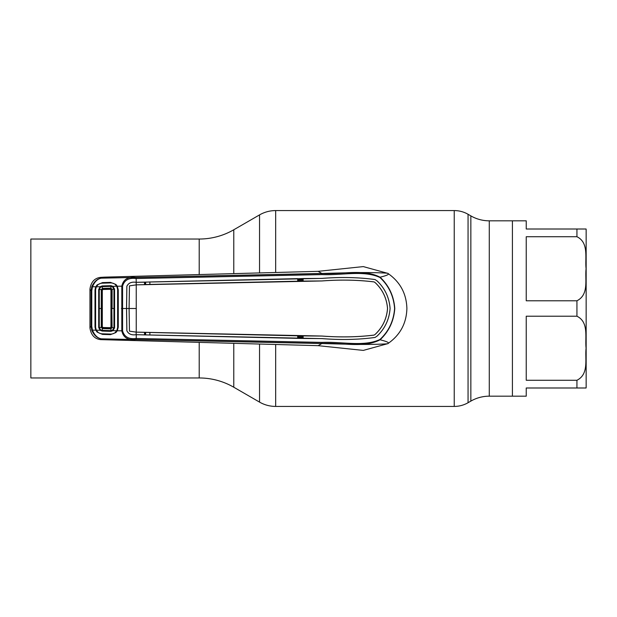 <?xml version="1.0" encoding="UTF-8"?>
<svg xmlns="http://www.w3.org/2000/svg" width="617" height="617" viewBox="0 0 617 617"><rect width="100%" height="100%" fill="white"/><g stroke="black" fill="none" stroke-linecap="round" stroke-linejoin="round"><path stroke-width="0.93" d="M259.541 402.107A32.261 32.261 0 0 0 275.668 406.426L454.235 406.426A27.649 27.649 0 0 0 468.056 402.724L470.848 401.112L470.848 215.888L468.056 214.276A27.649 27.649 0 0 0 454.235 210.574L275.668 210.574A32.261 32.261 0 0 0 259.541 214.893L233.781 229.771A69.127 69.127 0 0 1 199.214 239.034L30.85 239.034L30.85 377.966L199.214 377.966A69.127 69.127 0 0 1 233.781 387.229L259.541 402.107L259.541 344.487M470.848 401.112A36.866 36.866 0 0 1 489.281 396.176L489.281 220.824A36.866 36.866 0 0 1 470.848 215.888M576.934 236.727L526.239 236.727L526.239 300.78L576.934 300.78C589.281 294.618 584.816 279.139 586.088 268.703C584.854 258.284 589.181 242.682 576.934 236.727L576.934 229.007L526.239 229.007L526.239 220.824L512.418 220.824L512.418 396.176L489.281 396.176M586.15 386.959L586.15 230.041L586.15 386.959A9.216 9.216 0 0 1 586.088 387.993L526.239 387.993L526.239 396.176L512.418 396.176L512.418 220.824L489.281 220.824M526.239 380.273L576.934 380.273C589.281 374.11 584.816 358.631 586.088 348.196C584.854 337.777 589.181 322.174 576.934 316.22L526.239 316.22L526.239 380.273M586.15 230.041A9.216 9.216 0 0 0 586.088 229.007L581.16 229.007M576.934 229.007L586.088 229.007M580.504 229.007L578.114 229.007M579.741 387.993L586.088 387.993M321.989 280.936L321.989 280.959C340.345 279.578 357.713 279.902 374.11 281.923L374.118 281.907C357.752 279.879 340.376 279.555 321.989 280.936L303.14 281.09L303.132 278.552L322.012 278.406C340.908 276.933 358.593 277.318 375.067 279.555L377.064 280.912C384.877 288.27 389.219 297.471 390.091 308.5C389.265 319.483 384.915 328.684 377.08 336.111L375.067 337.445C358.523 339.697 340.839 340.083 322.012 338.617L136.311 334.699L136.203 338.471L322.043 342.396C342.273 341.533 363.614 347.032 379.91 339.52L380.072 339.797C387.152 341.525 389.743 342.805 387.838 343.638C400.117 335.131 406.464 323.416 406.888 308.5C406.464 293.584 400.117 281.869 387.838 273.362L363.32 266.598L318.125 271.333L321.835 273.462L101.381 278.167C97.579 278.776 94.602 281.684 92.442 286.882L91.779 290.738L91.069 290.777L91.771 286.689C94.108 281.576 97.309 278.737 101.381 278.167L100.563 277.372L104.481 277.141L318.125 271.333M387.838 273.362C389.45 273.161 369.915 272.004 343.499 272.899L321.835 273.462A9.216 1.542 -89.7 0 1 321.912 273.562C342.134 274.511 363.644 268.65 380.072 277.203C387.152 275.475 389.743 274.195 387.838 273.362M303.14 279.655L298.026 279.771M298.026 280.758L303.14 280.642M303.14 281.02L297.81 281.136M298.026 337.229L303.14 337.345M100.563 277.372C94.501 278.144 90.969 282.054 89.951 289.103L89.951 327.897C90.969 334.946 94.501 338.856 100.563 339.628L318.125 345.667L363.32 350.402L387.838 343.638C389.45 343.839 369.915 344.996 343.499 344.101L321.835 343.538L318.125 345.667M145.635 334.823L145.658 332.486M145.034 332.463L145.01 334.807L145.003 332.463M303.14 336.358L298.026 336.242M297.81 335.864L303.14 335.98M145.658 284.514L145.635 282.177M145.003 284.537L144.987 282.193L145.034 284.537M95.658 288.98L95.08 288.995M94.995 308.5L95.573 308.5L95.566 326.917L94.995 326.956L94.995 290.059L95.566 290.083L95.612 308.5L95.604 289.682L96.267 286.828L100.17 286.72L102.175 285.933L110.998 285.663L112.957 286.342L114.577 289.134L114.592 308.5L114.577 327.866L112.957 330.658L116.79 330.758C115.379 332.979 113.32 334.082 110.628 334.075L102.306 333.812C99.607 333.697 97.594 332.486 96.267 330.172L100.17 330.28L98.697 327.596L98.697 289.404L100.17 286.72L100.517 287.229L99.268 289.466L98.697 289.404M95.658 328.02L95.08 328.005M117.623 308.724L117.623 308.276M379.91 339.52C388.756 331.306 393.654 320.963 394.595 308.5C393.654 296.037 388.756 285.694 379.91 277.48L380.072 277.203C388.949 285.524 393.854 295.959 394.78 308.5C393.854 321.041 388.949 331.476 380.072 339.797C363.66 348.35 342.142 342.489 321.912 343.438A9.216 1.542 89.7 0 1 321.835 343.538L101.381 338.833L100.563 339.628M91.779 290.738L91.779 326.262L92.442 330.118L95.758 330.164L94.995 326.956M91.771 330.311L92.442 330.118C94.602 335.316 97.579 338.224 101.381 338.833C97.309 338.263 94.108 335.424 91.771 330.311L91.069 326.223L91.069 290.777L89.951 289.327M322.043 342.396L321.912 343.438L136.118 339.52C128.089 340.522 123.315 337.646 121.804 330.882L121.804 286.118C123.315 279.354 128.089 276.478 136.118 277.48L321.912 273.562L322.043 274.604L136.203 278.529C128.814 277.573 124.272 280.118 122.575 286.165L122.575 330.835C124.272 336.882 128.814 339.427 136.203 338.471L136.118 339.52M116.906 286.458L117.299 286.226L118.271 289.797L118.271 327.203L117.299 330.774L122.575 330.835M116.906 330.542L117.299 330.774L115.919 332.548L110.482 334.622L102.507 334.406L97.108 332.085L95.758 330.164M97.108 332.085L97.54 331.506M115.919 332.548L115.472 331.938M94.995 290.059L95.758 286.836L97.108 284.915L102.507 282.594L110.482 282.378L115.919 284.452L117.299 286.226L122.575 286.165M118.271 327.203L117.646 327.164L117.639 289.836L118.271 289.797M91.779 326.262L91.069 326.223L89.951 327.673M91.771 286.689L95.758 286.836M115.472 285.062L115.919 284.452M97.54 285.494L97.108 284.915M379.91 277.48C363.598 269.968 342.25 275.467 322.043 274.604M377.064 280.912L375.067 279.555C358.523 277.303 340.839 276.917 322.012 278.383L136.226 282.301L136.118 277.48M377.064 336.088C384.877 328.73 389.219 319.529 390.091 308.5C389.265 297.517 384.915 288.316 377.08 280.889M321.989 336.064L321.989 336.041C340.345 337.422 357.713 337.098 374.11 335.077L374.118 335.093C357.752 337.121 340.376 337.445 321.989 336.064L303.14 335.91L303.132 338.448L322.012 338.594C340.908 340.067 358.593 339.682 375.067 337.445L377.08 336.111M374.118 335.093L375.236 334.337L374.11 335.077M374.118 281.907L375.236 282.663C382.594 289.581 386.697 298.196 387.553 308.5C386.697 318.804 382.594 327.419 375.236 334.337M303.132 338.448L297.695 338.363L297.687 335.825L144.509 332.355L144.517 334.892L297.695 338.363M144.509 332.355L136.172 332.139L136.156 334.676L144.517 334.892M144.81 332.463L144.81 334.8M149.877 335.031L149.885 332.494M298.026 338.255L297.687 335.825L303.14 335.91M126.554 308.5L126.871 286.234C128.513 282.972 131.606 281.668 136.156 282.324L144.81 282.2L144.509 284.645L136.241 284.877L136.241 332.123L129.47 331.167L129.084 308.5L126.554 308.5L126.871 330.766C128.513 334.028 131.606 335.332 136.156 334.676L136.156 334.699C131.575 335.347 128.475 334.044 126.847 330.766L126.531 308.5L121.464 308.5M136.172 332.123L129.47 331.167L129.107 308.5L129.462 285.864L136.172 284.877L129.462 285.864M136.241 284.877L136.156 282.301C131.575 281.653 128.475 282.956 126.847 286.234L126.531 308.5M129.084 308.5L129.439 285.987M321.989 280.959L136.172 284.861M144.509 284.645L144.517 282.108M303.14 281.09L144.81 284.537M321.989 336.041L136.241 332.123M374.11 281.923L375.221 282.679C382.586 289.628 386.689 298.235 387.53 308.5C386.689 318.765 382.586 327.372 375.221 334.321M144.81 282.2L149.877 281.969L149.885 284.506M149.877 281.969L297.695 278.637L297.687 281.175L297.695 278.637M298.026 278.745L303.132 278.552M110.852 288.71L102.476 288.98L102.545 288.424L110.883 288.154L110.25 289.319L102.993 289.481L102.476 288.98M110.998 285.663L110.967 286.365L102.206 286.635L102.399 288.424L101.25 289.612L99.268 289.466L99.268 327.534L100.517 329.771L100.17 330.28L102.175 331.067L110.998 331.337L112.957 330.658L112.587 330.11L113.944 327.804L113.944 289.196L112.587 286.89L110.967 286.365L110.883 288.154L112.109 289.342L110.952 290.021L110.952 326.979L112.109 327.658L110.883 328.846L102.399 328.576L101.25 327.388L101.257 289.612L101.805 289.658L101.805 327.342L98.697 327.596M102.993 289.481L102.314 290.16L102.314 326.84L102.993 327.519L110.25 327.681L110.952 326.979M110.952 290.021L110.25 289.319M95.612 308.5L95.604 327.318L96.267 330.172M116.79 330.758L117.623 327.581L117.623 289.419L116.79 286.242C115.379 284.021 113.32 282.918 110.628 282.925L102.306 283.188C99.607 283.303 97.594 284.514 96.267 286.828M114.577 327.866L112.109 327.658L111.554 289.388M114.577 289.134L112.109 289.342L112.109 308.5L114.592 308.5M116.79 286.242L112.957 286.342L112.587 286.89M100.517 287.229L102.206 286.635L102.175 285.933M102.175 331.067L102.206 330.365L110.967 330.635L110.875 328.414L110.25 327.681M110.998 331.337L110.967 330.627L112.587 330.11M111.554 327.612L111.554 308.5M102.399 288.424L101.805 289.666L102.314 290.16M101.805 327.342L102.314 326.84M100.517 329.771L102.206 330.365L102.461 328.02L110.844 328.29M101.805 327.334L102.476 328.02L102.993 327.519M98.681 308.5L102.36 308.5M468.056 402.724L468.056 214.276M454.235 406.426L454.235 210.574M275.668 406.426L275.668 344.918M275.668 272.082L275.668 210.574M259.541 272.513L259.541 214.893M233.781 387.229L233.781 343.715M233.781 273.285L233.781 229.771M199.214 377.966L199.214 342.597M199.214 274.403L199.214 239.034M576.934 387.993L576.934 380.273M576.934 316.22L576.934 300.78M121.418 308.5L122.189 308.5M118.279 308.5L117.646 308.5M91.833 308.5L91.123 308.5M136.318 308.5L129.107 308.5"/></g></svg>
